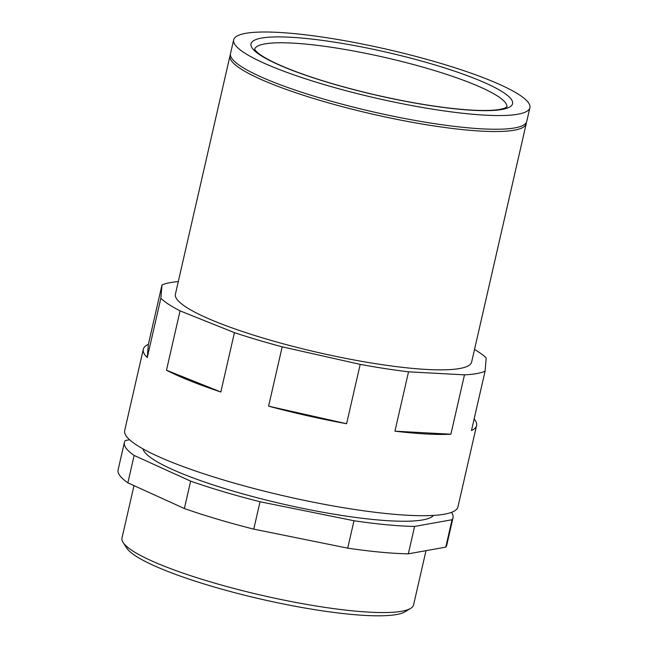<?xml version="1.0" encoding="UTF-8"?>
<svg xmlns="http://www.w3.org/2000/svg" width="648" height="648" viewBox="0 0 648 648"><rect width="100%" height="100%" fill="white"/><g stroke="black" fill="none" stroke-linecap="round" stroke-linejoin="round"><path stroke-width="0.97" d="M268.596 406.183L346.599 423.735A170.951 28.131 12.9 0 1 268.596 406.183L282.188 346.826L360.199 364.379L346.599 423.735M394.932 431.163L450.887 434.217L464.486 374.86L408.532 371.814L394.932 431.163A170.951 28.131 12.9 0 0 450.887 434.217M166.471 370.219L220.83 391.991A170.951 28.131 12.9 0 1 166.471 370.219L180.063 310.862A170.951 28.131 -167.1 0 1 160.85 298.234L147.258 357.583A170.951 28.131 12.9 0 1 143.297 349.272A170.951 28.131 12.9 0 1 148.384 344.339L147.258 357.583M464.486 374.86A170.951 28.131 -167.1 0 0 485.077 371.183L471.485 430.539A170.951 28.131 12.9 0 0 476.572 425.606A170.951 28.131 12.9 0 0 474.134 418.948M408.532 371.814A170.951 28.131 -167.1 0 1 360.199 364.379M282.188 346.826A170.951 28.131 -167.1 0 1 234.43 332.643L220.83 391.991M178.281 281.596A170.951 28.131 -167.1 0 0 161.976 284.99L148.384 344.339M476.572 425.606L457.958 506.874A170.951 28.131 -167.1 0 1 285.039 496.133A170.951 28.131 -167.1 0 1 124.683 430.547L143.297 349.272M474.522 349.45A170.951 28.131 -167.1 0 1 486.203 357.939L485.077 371.183M526.33 122.504A151.956 25.005 -167.1 0 1 526.233 123.679L471.647 362.013A151.956 25.005 -167.1 0 1 317.941 352.463A151.956 25.005 -167.1 0 1 175.406 294.16L229.991 55.833A151.956 25.005 -167.1 0 1 230.413 54.732M161.976 284.99L160.85 298.234M180.063 310.862L234.43 332.643M433.536 515.411A149.583 24.616 -167.1 0 1 283.208 504.12A149.583 24.616 -167.1 0 1 142.949 448.862M451.518 512.365A168.577 27.743 -167.1 0 1 453.025 517.76A168.577 27.743 -167.1 0 1 452.053 519.745L414.599 526.435A168.577 27.743 -167.1 0 1 353.986 520.749L260.034 501.746A168.577 27.743 -167.1 0 1 190.642 481.132L134.144 455.439A168.577 27.743 -167.1 0 1 124.384 442.487A168.577 27.743 -167.1 0 1 125.356 440.502L129.584 439.749M452.053 519.745L445.775 547.139A168.577 27.743 -167.1 0 0 446.755 545.154L453.025 517.76M414.599 526.435L408.321 553.829L445.775 547.139M408.321 553.829A168.577 27.743 -167.1 0 1 347.709 548.143L253.765 529.141A168.577 27.743 -167.1 0 1 184.364 508.526L127.867 482.833A168.577 27.743 -167.1 0 1 118.106 469.881L124.384 442.487M426.003 550.67L413.594 604.827A149.583 24.616 -167.1 0 1 410.638 608.367A149.583 24.616 -167.1 0 1 262.294 595.431A149.583 24.616 -167.1 0 1 123.112 542.514A149.583 24.616 -167.1 0 1 121.986 538.043L133.99 485.619M410.638 608.367L405.057 611.761A144.836 23.838 -167.1 0 1 261.428 599.238A144.836 23.838 -167.1 0 1 126.66 547.997L123.112 542.514M440.462 63.293A151.956 25.005 -167.1 0 1 529.894 107.698A151.956 25.005 -167.1 0 1 376.188 98.156A151.956 25.005 -167.1 0 1 233.653 39.852A151.956 25.005 -167.1 0 1 440.462 63.293M529.894 107.698L526.751 121.395A151.956 25.005 -167.1 0 1 373.054 111.853A151.956 25.005 -167.1 0 1 230.51 53.549L233.653 39.852M526.233 123.679A151.956 25.005 -167.1 0 1 372.527 114.129A151.956 25.005 -167.1 0 1 229.991 55.833M353.986 520.749L347.709 548.143M260.034 501.746L253.765 529.141M190.642 481.132L184.364 508.526M134.144 455.439L127.867 482.833M254.648 49.24A129.398 21.295 -167.1 0 1 430.701 69.417A129.398 21.295 -167.1 0 1 506.898 107.017M433.585 64.525A134.152 22.073 -167.1 0 1 459.926 109.318A134.152 22.073 -167.1 0 1 251.805 47.49A134.152 22.073 -167.1 0 1 433.585 64.525M506.979 106.936L504.257 108.329L500.078 109.358C493.46 110.557 483.692 110.784 470.764 110.047C442.762 108.224 409.747 102.886 371.717 94.041C338.718 86.184 310.716 77.655 287.72 68.453C274.736 63.164 265.38 58.425 259.654 54.246C256.851 52.123 255.166 50.414 254.607 49.135L254.591 49.45"/></g></svg>
